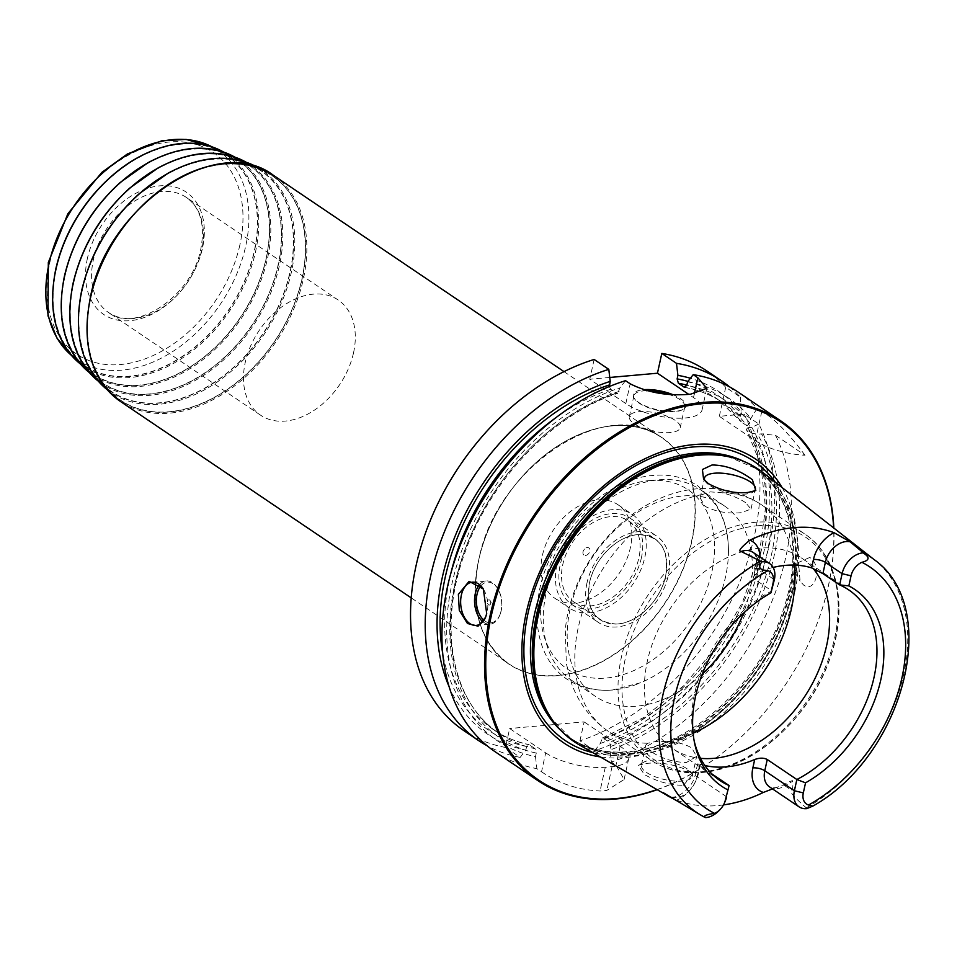 <?xml version="1.0" encoding="UTF-8"?>
<svg xmlns="http://www.w3.org/2000/svg" width="957" height="957" viewBox="0 0 957 957"><rect width="100%" height="100%" fill="white"/><g stroke="black" fill="none" stroke-linecap="round" stroke-linejoin="round"><path stroke-width="0.72" stroke-dasharray="4.79 3.59" d="M448.941 686.265A206.712 144.375 124 0 0 525.836 750.073L520.177 757.37L505.499 747.453L509.662 728.516L545.705 752.86L541.542 771.797L536.901 768.662A217.024 151.577 -56 0 1 495.164 751.771M541.542 771.797C558.816 783.556 578.327 789.956 600.063 790.996A217.024 151.577 -56 0 0 603.436 790.733A217.024 151.577 -56 0 0 606.834 790.398L624.108 779.5L615.997 765.169L611.356 762.035L609.956 749.977L610.733 746.412L609.477 742.046A199.666 139.447 124 0 0 752.106 433.234L757.501 434.227L761.461 433.868A206.712 144.375 -56 0 1 609.956 749.977M483.56 589.38A21.7 13.506 -95.1 0 1 483.763 589.727A21.7 13.506 -95.1 0 1 487.101 612.48A21.7 13.506 84.9 0 1 486.096 615.949A21.7 13.506 84.9 0 1 485.845 616.607M480.857 585.875A20.396 12.692 -95.1 0 1 498.083 589.249A20.396 12.692 -95.1 0 1 501.217 610.638A20.396 12.692 84.9 0 1 500.272 613.904L499.973 614.717A21.7 13.506 84.9 0 0 500.978 611.248A21.7 13.506 -95.1 0 0 497.64 588.495A21.7 13.506 -95.1 0 0 486.18 580.935A21.7 13.506 -95.1 0 0 479.529 584.655M499.973 614.717A21.7 13.506 84.9 0 1 490.032 624.179A21.7 13.506 84.9 0 1 482.818 621.691M500.272 613.904A20.396 12.692 84.9 0 1 483.919 620.256M490.666 603.508A2.608 1.615 84.9 0 1 490.546 603.927A2.608 1.615 84.9 0 1 488.465 604.74A2.608 1.615 84.9 0 1 487.58 601.427A2.608 1.615 -95.1 0 1 490.271 600.781A2.608 1.615 -95.1 0 1 490.666 603.508M625.531 380.671L619.873 387.908L617.708 393.399L616.499 393.195A199.666 139.447 124 0 0 463.176 554.904A199.666 139.447 124 0 0 499.422 733.684A199.666 139.447 124 0 0 535.023 748.673L536.279 753.039L535.489 756.604A206.712 144.375 -56 0 1 452.41 581.844A206.712 144.375 -56 0 1 619.873 387.908M609.358 386.508L610.698 389.284L616.499 393.195M594.13 359.449L589.775 379.247L625.818 403.591A43.4 15.348 12.4 0 0 671.67 417.898A43.4 15.348 12.4 0 0 702.055 409.895A43.4 15.348 12.4 0 0 693.502 397.562L688.705 394.332M744.139 414.106A217.024 151.577 -56 0 1 579.954 740.826L594.632 750.743A217.024 151.577 -56 0 0 758.817 424.023L744.139 414.106L719.329 416.319L755.372 440.663A43.4 15.348 12.4 0 0 804.981 455.221L775.541 435.327L761.461 433.868M775.541 435.327A217.024 151.577 -56 0 1 611.356 762.035M535.489 756.604L536.901 768.662M738.146 392.095A217.024 151.577 -56 0 1 757.119 408.46L750.874 418.424L749.845 423.066L747.022 425.817A199.666 139.447 124 0 0 722.966 402.789A199.666 139.447 124 0 0 685.344 387.394M687.557 381.891A206.712 144.375 -56 0 1 750.874 418.424M579.954 740.826L584.117 721.889L509.662 728.516M545.705 752.86A43.4 15.348 12.4 0 0 605.291 767.239L612.061 766.641A43.4 15.348 12.4 0 0 628.713 758.566A43.4 15.348 12.4 0 0 620.16 746.233L584.117 721.889M594.632 750.743L600.302 743.457L602.455 737.943L609.477 742.046M505.499 747.453A217.024 151.577 -56 0 1 463.762 730.562M520.177 757.37A217.024 151.577 -56 0 1 487.077 745.718M729.521 386.843A217.024 151.577 -56 0 1 740.395 397.167L725.717 387.25A217.024 151.577 -56 0 0 706.745 370.873M657.004 789.776A217.024 151.577 124 0 0 755.3 722.798A217.024 151.577 124 0 0 808.366 644.24A217.024 151.577 124 0 0 833.822 528.049M804.981 455.221C787.731 432.074 773.316 417.539 761.76 411.594L757.119 408.46M809.742 557.429L798.545 562.453L800.088 581.126L803.665 585.098C816.058 593.723 822.362 565.001 809.742 557.429M758.817 424.023L751.807 427.348L747.848 427.707L746.316 429.322L752.106 433.234M600.302 743.457A206.712 144.375 124 0 0 751.807 427.348M740.395 397.167L741.22 411.905A206.712 144.375 124 0 0 690.392 378.254M525.836 750.073L526.625 746.52L529.233 744.761L535.023 748.673M741.22 411.905L740.192 416.546L741.232 421.905L717.176 398.878A199.666 139.447 124 0 0 686.839 385.157M602.455 737.943L643.929 717.403L682.819 686.456L716.434 647.183L742.5 602.276L759.224 554.785L765.492 507.964L760.923 465.03L746.316 429.322A199.666 139.447 124 0 1 603.688 738.134M528.683 744.522L529.233 744.761A199.666 139.447 124 0 1 493.633 729.772C504.124 736.854 515.799 741.771 528.683 744.522M684.769 387.418C698.873 390.013 711.613 395.133 722.966 402.789L717.176 398.878A199.666 139.447 124 0 1 741.232 421.905L747.022 425.817M719.329 416.319L725.717 387.25M609.765 377.465L589.775 379.247M90.867 297.436A135.38 94.552 -56 0 1 267.541 172.99A135.38 94.552 -56 0 1 301.981 278.654A135.38 94.552 124 0 1 222.969 392.214A135.38 94.552 124 0 1 116.228 396.964A135.38 94.552 124 0 1 90.867 297.436M82.23 290.33A133.262 93.068 -56 0 1 256.129 167.834A133.262 93.068 -56 0 1 290.031 271.848A133.262 93.068 124 0 1 212.251 383.625A133.262 93.068 124 0 1 107.184 388.303A133.262 93.068 124 0 1 82.23 290.33M73.581 283.224A131.145 91.597 -56 0 1 244.717 162.666A131.145 91.597 -56 0 1 278.08 265.041A131.145 91.597 124 0 1 201.544 375.036A131.145 91.597 124 0 1 98.14 379.642A131.145 91.597 124 0 1 73.581 283.224M64.932 276.118A129.028 90.114 -56 0 1 233.305 157.51A129.028 90.114 -56 0 1 266.142 258.223A129.028 90.114 124 0 1 190.826 366.459A129.028 90.114 124 0 1 89.097 370.981A129.028 90.114 124 0 1 64.932 276.118M56.284 269.025A126.91 88.63 -56 0 1 221.904 152.354A126.91 88.63 -56 0 1 254.191 251.416A126.91 88.63 124 0 1 180.119 357.87A126.91 88.63 124 0 1 80.053 362.332A126.91 88.63 124 0 1 56.284 269.025M353.54 352.786A69.454 48.508 124 0 0 338.264 300.055A69.454 48.508 124 0 0 245.243 362.416A69.454 48.508 -56 0 0 260.519 415.147A69.454 48.508 -56 0 0 353.54 352.786M672.376 394.463A26.916 9.51 -167.6 0 1 680.511 398.626A26.916 9.51 -167.6 0 1 683.095 409.357A26.916 9.51 -167.6 0 1 638.546 402.359A26.916 9.51 -167.6 0 1 634.419 398.65A26.916 9.51 -167.6 0 1 643.092 389.75M668.429 394.236A26.042 9.211 12.4 0 1 679.661 399.476A26.042 9.211 -167.6 0 1 684.793 406.881A26.042 9.211 -167.6 0 1 682.162 409.859A26.042 9.211 -167.6 0 1 639.049 403.088A26.042 9.211 12.4 0 1 635.053 399.5L634.419 398.65M646.37 390.707A26.042 9.211 12.4 0 0 633.917 395.696A26.042 9.211 12.4 0 0 635.053 399.5M675.08 420.302A26.042 9.211 12.4 0 0 647.566 411.713A26.042 9.211 12.4 0 0 629.335 416.522A26.042 9.211 12.4 0 0 634.467 423.915A26.042 9.211 -167.6 0 0 661.981 432.504A26.042 9.211 -167.6 0 0 680.212 427.707A26.042 9.211 -167.6 0 0 675.08 420.302M653.236 430.602L652.566 430.662L653.236 430.602M656.765 789.645A216.162 150.967 124 0 0 755.432 722.655A216.162 150.967 124 0 0 808.282 644.408A216.162 150.967 124 0 0 833.607 527.869M782.072 487.544A171.291 119.637 124 0 1 767.789 653.882A171.291 119.637 124 0 1 625.376 757.561A171.291 119.637 -56 0 1 600.123 756.891M762.801 472.459A164.437 114.84 124 0 1 780.111 636.369A164.437 114.84 124 0 1 633.187 755.635A164.437 114.84 -56 0 1 578.925 744.642M683.537 785.266L692.605 774.38L688.406 770.66C674.613 764.38 660.617 761.963 646.418 763.423L638.14 765.265L644.408 774.584C657.543 781.797 670.594 785.362 683.537 785.266M806.811 808.617L806.296 807.864C788.066 791.941 791.547 792.264 791.283 790.099C792.755 788.963 793.221 786.008 792.659 781.211C793.413 779.859 790.219 781.139 783.101 785.039L772.514 788.915M723.492 804.909A157.391 109.923 -56 0 1 718.001 805.543A157.391 109.923 -56 0 1 676.719 800.136L671.85 798.126M711.936 773.95L699.495 765.552L697.605 763.877L700.488 764.332A115.031 80.34 124 0 0 704.831 765.504M704.149 816.955L683.741 805.232M646.537 772.443A26.042 9.211 12.4 0 0 674.051 781.032A26.042 9.211 12.4 0 0 692.282 776.235A26.042 9.211 12.4 0 0 691.145 772.419A26.042 9.211 12.4 0 0 687.15 768.83A26.042 9.211 12.4 0 0 644.037 762.059A26.042 9.211 12.4 0 0 641.405 765.05A26.042 9.211 12.4 0 0 646.537 772.443M704.902 480.653A26.042 9.211 12.4 0 0 705.644 481.873A26.042 9.211 12.4 0 0 709.639 485.462A26.042 9.211 12.4 0 0 752.74 492.233A26.042 9.211 12.4 0 0 754.104 491.288M745.659 502.712C739.546 498.525 731.674 495.212 722.033 492.747L710.393 491.886L702.402 494.494L700.141 497.903L705.046 506.325C715.8 511.78 727.882 513.897 741.304 512.665L751.018 509.088L745.659 502.712M651.119 751.58L645.772 745.204L647.71 743.266L655.497 741.531L667.328 741.519C677.4 742.058 685.535 744.199 691.732 747.967L696.648 756.389L686.372 762.502C673.285 762.215 661.538 758.578 651.119 751.58M848.763 589.919L801.404 557.919A115.031 80.34 -56 0 0 760.121 548.146A115.031 80.34 124 0 0 656.203 634.108A115.031 80.34 124 0 0 672.627 748.553A115.031 80.34 124 0 0 700.512 758.315M801.404 557.919A115.031 80.34 -56 0 1 812.995 568.338M694.136 740.778A115.031 80.34 -56 0 1 693.669 738.637A115.031 80.34 -56 0 1 771.88 590.936L755.157 579.631L757.621 568.398L774.357 579.703M773.136 567.429A115.031 80.34 124 0 0 757.406 572.681L753.614 576.377L755.157 579.631M724.664 802.492A21.186 14.798 -56 0 1 719.485 810.16M702.282 674.123A115.031 80.34 -56 0 1 636.668 706.146A115.031 80.34 -56 0 1 595.386 696.373A115.031 80.34 -56 0 1 578.973 581.928A115.031 80.34 -56 0 1 682.879 495.977A115.031 80.34 -56 0 1 724.174 505.751A115.031 80.34 -56 0 1 743.433 613.222M724.174 505.751L700.225 489.577A115.031 80.34 -56 0 0 658.942 479.804A115.031 80.34 124 0 0 555.036 565.754A115.031 80.34 124 0 0 571.449 680.2A115.031 80.34 124 0 0 612.731 689.973A115.031 80.34 -56 0 0 640.688 682.748L611.81 690.188C555.192 693.203 530.908 646.98 538.289 597.814C545.586 538.875 601.546 478.644 653.691 475.414C670.319 473.978 685.068 477.483 697.94 485.941L713.467 500.822C723.755 515.117 728.744 532.451 728.433 552.859A115.031 80.34 -56 0 1 640.688 682.748M700.225 489.577A115.031 80.34 -56 0 1 728.433 552.859M617.791 623.94A48.831 34.105 124 0 0 661.909 587.442A48.831 34.105 124 0 0 654.935 538.863A48.831 34.105 124 0 0 637.41 534.712A48.831 34.105 124 0 0 593.292 571.197A48.831 34.105 124 0 0 600.266 619.789A48.831 34.105 124 0 0 617.791 623.94M573.494 601.702A48.831 34.105 -56 0 0 591.019 605.853A48.831 34.105 124 0 0 635.137 569.355A48.831 34.105 124 0 0 628.163 520.775A48.831 34.105 124 0 0 610.638 516.624A48.831 34.105 -56 0 0 566.52 553.122A48.831 34.105 -56 0 0 573.494 601.702L600.266 619.789M589.5 612.791A56.427 39.404 124 0 0 640.472 570.623A56.427 39.404 124 0 0 632.421 514.483A56.427 39.404 124 0 0 612.169 509.686A56.427 39.404 -56 0 0 561.185 551.854A56.427 39.404 -56 0 0 569.248 607.994A56.427 39.404 -56 0 0 589.5 612.791M554.833 598.257A56.427 39.404 -56 0 0 575.085 603.054A56.427 39.404 124 0 0 626.057 560.886A56.427 39.404 124 0 0 618.007 504.746A56.427 39.404 124 0 0 597.754 499.949A56.427 39.404 -56 0 0 546.77 542.117A56.427 39.404 -56 0 0 554.833 598.257L569.248 607.994M585.54 555.467A4.342 3.027 124 0 0 589.799 551.196A4.342 3.027 124 0 0 587.287 547.536A4.342 3.027 124 0 0 584.5 549.055A4.342 3.027 124 0 0 583.435 550.634A4.342 3.027 124 0 0 585.54 555.467M794.908 572.286L798.545 562.453M641.441 557.62A52.085 36.378 -56 0 1 571.676 604.405A52.085 36.378 -56 0 1 560.216 564.845A52.085 36.378 -56 0 1 629.993 518.072A52.085 36.378 -56 0 1 641.441 557.62M586.988 582.933A52.085 36.378 124 0 0 598.448 622.481A52.085 36.378 124 0 0 668.213 575.707A52.085 36.378 124 0 0 656.765 536.159A52.085 36.378 124 0 0 586.988 582.933M665.677 575.935C669.398 549.533 660.282 535.764 638.331 534.64C617.935 535.25 594.309 558.529 589.524 582.705C585.804 609.119 594.919 622.887 616.87 624.012C637.266 623.402 660.904 600.123 665.677 575.935M625.818 403.591L630.161 383.805M620.16 746.233L615.997 765.169M747.848 427.707A202.92 141.72 -56 0 1 601.08 739.893M526.625 746.52A202.92 141.72 -56 0 1 442.66 653.081M687.951 381.4A202.92 141.72 -56 0 1 740.192 416.546M610.698 389.284A199.666 139.447 124 0 0 555.885 417.695M450.891 573.123A199.666 139.447 124 0 0 493.633 729.772L499.422 733.684C452.326 703.311 437.349 627.744 464.767 553.098C489.972 479.983 553.636 413.627 617.708 393.399M610.733 746.412A202.92 141.72 124 0 0 757.501 434.227M619.095 391.449A202.92 141.72 124 0 0 455.365 581.581A202.92 141.72 124 0 0 536.279 753.039M749.845 423.066A202.92 141.72 124 0 0 686.779 385.432M755.372 440.663L761.76 411.594M478.644 560.204A136.731 95.497 -56 0 1 612.719 425.805A136.731 95.497 -56 0 1 691.863 541.231A136.731 95.497 124 0 1 557.787 675.63A136.731 95.497 124 0 1 478.644 560.204M564.032 371.639L661.55 437.516C606.068 394.404 495.343 468.547 478.727 560.156C469.672 607.516 479.66 642.039 508.705 663.751A136.516 95.341 124 0 1 478.691 560.096A136.516 95.341 -56 0 1 661.55 437.516A136.516 95.341 -56 0 1 691.564 541.16A136.516 95.341 124 0 1 508.705 663.751L411.199 597.874M273.355 175.275A136.516 95.341 -56 0 1 303.381 278.918A136.516 95.341 -56 0 1 120.522 401.509M90.664 297.448A135.643 94.731 124 0 0 169.174 411.965A135.643 94.731 124 0 0 302.185 278.631A135.643 94.731 -56 0 0 223.675 164.114A135.643 94.731 -56 0 0 90.664 297.448M257.206 167.188A134.399 93.858 -56 0 1 291.395 272.087A134.399 93.858 124 0 1 212.956 384.822A134.399 93.858 124 0 1 106.993 389.547M82.015 290.354A133.525 93.26 124 0 0 159.305 403.076A133.525 93.26 124 0 0 290.246 271.824A133.525 93.26 -56 0 0 212.944 159.101A133.525 93.26 -56 0 0 82.015 290.354M245.793 162.032A132.281 92.386 -56 0 1 279.456 265.28A132.281 92.386 124 0 1 202.25 376.245A132.281 92.386 124 0 1 97.961 380.886M73.366 283.248A131.408 91.776 124 0 0 149.436 394.188A131.408 91.776 124 0 0 278.296 265.017A131.408 91.776 -56 0 0 202.226 154.077A131.408 91.776 -56 0 0 73.366 283.248M234.393 156.876A130.164 90.903 -56 0 1 267.505 258.474A130.164 90.903 124 0 1 191.532 367.655A130.164 90.903 124 0 1 88.917 372.225M64.729 276.142A129.291 90.305 124 0 0 139.566 385.3A129.291 90.305 124 0 0 266.345 258.211A129.291 90.305 -56 0 0 191.508 149.053A129.291 90.305 -56 0 0 64.729 276.142M222.981 151.72A128.047 89.432 -56 0 1 255.555 251.667A128.047 89.432 124 0 1 180.825 359.066A128.047 89.432 124 0 1 79.874 363.564M56.08 269.037A127.173 88.822 124 0 0 129.697 376.412A127.173 88.822 124 0 0 254.395 251.404A127.173 88.822 -56 0 0 180.789 144.029A127.173 88.822 -56 0 0 56.08 269.037M221.904 152.354L212.107 146.888A126.121 88.08 -56 0 1 213.614 147.713A126.121 88.08 -56 0 1 245.698 246.152A126.121 88.08 124 0 1 172.081 351.949A126.121 88.08 124 0 1 72.648 356.375L80.053 362.332M71.32 355.274A126.121 88.08 124 0 0 72.648 356.375L71.332 355.286M239.896 244.813A121.79 85.053 -56 0 1 120.474 364.533A121.79 85.053 -56 0 1 49.979 261.716A121.79 85.053 -56 0 1 169.401 141.995A121.79 85.053 -56 0 1 239.896 244.813M87.41 258.378A73.785 51.534 124 0 0 130.116 320.679A73.785 51.534 124 0 0 202.477 248.15A73.785 51.534 124 0 0 159.759 185.849A73.785 51.534 124 0 0 87.41 258.378M260.519 415.147L108.643 312.556C134.781 333.909 192.405 296.263 200.814 248.952C205.253 224.847 200.444 207.681 186.388 197.453A69.454 48.508 -56 0 0 93.367 259.814A69.454 48.508 124 0 0 108.643 312.556A69.454 48.508 124 0 0 201.664 250.184A69.454 48.508 -56 0 0 186.388 197.453L338.264 300.055M693.502 397.562L694.339 393.77M605.291 767.239L600.063 790.996M612.061 766.641L606.834 790.398M775.314 482.256A168.504 117.687 124 0 1 768.603 647.901A168.504 117.687 124 0 1 625.699 754.858A168.504 117.687 -56 0 1 592.682 752.597M554.486 722.882A163.563 114.23 -56 0 0 572.394 739.414A163.563 114.23 -56 0 0 631.094 753.315A163.563 114.23 124 0 0 778.866 631.082A163.563 114.23 124 0 0 755.516 468.344L753.661 467.088C791.654 491.551 804.107 552.751 782.001 613.76C758.04 685.655 688.107 747.872 627.983 751.7C605.913 753.53 586.761 749.02 570.539 738.158A163.563 114.23 -56 0 0 629.239 752.058A163.563 114.23 124 0 0 777 629.826A163.563 114.23 124 0 0 753.661 467.088A163.563 114.23 124 0 0 743.673 461.346M733.493 457.913A163.563 114.23 124 0 1 755.516 468.344L728.301 456.656A163.707 114.338 124 0 1 787.121 611.87A163.707 114.338 124 0 1 631.74 753.901A163.707 114.338 -56 0 1 551.388 718.528L570.539 738.158A163.563 114.23 -56 0 1 561.484 731.04M806.296 807.864A154.532 107.926 124 0 0 901.602 682.855A154.532 107.926 124 0 0 874.112 559.582M700.488 764.332L698.646 772.706A29.858 20.863 -56 0 1 676.719 800.136M702.402 494.494A136.731 95.497 124 0 0 586.438 600.972A136.731 95.497 124 0 0 608.329 731.304L651.561 760.516C666.024 770.122 682.808 774.105 701.888 772.49C752.728 769.009 809.55 718.336 829.683 659.361C848.381 608.592 838.44 555.945 804.634 533.91A136.731 95.497 -56 0 0 755.563 522.295A136.731 95.497 124 0 0 632.039 624.466A136.731 95.497 124 0 0 651.561 760.516A136.731 95.497 124 0 0 700.632 772.132A136.731 95.497 -56 0 0 824.156 669.948A136.731 95.497 -56 0 0 804.634 533.91L761.413 504.71A136.731 95.497 -56 0 1 794.31 565.085M722.033 492.747A136.731 95.497 -56 0 1 761.413 504.71C742.01 492.042 720.621 486.742 697.258 488.8C647.111 493.034 599.8 532.63 578.052 582.215C571.197 597.67 566.939 613.497 565.288 629.694L566.341 663.751L571.951 684.614C579.296 704.041 591.414 719.604 608.329 731.304A136.731 95.497 124 0 0 647.71 743.266M693.095 733.265A136.731 95.497 -56 0 1 667.328 741.519M757.358 525.788A134.554 93.977 -56 0 1 835.246 639.384A134.554 93.977 -56 0 1 703.299 771.653A134.554 93.977 124 0 1 625.411 658.057A134.554 93.977 124 0 1 757.358 525.788M699.495 765.552L697.031 776.785A8.685 3.074 -167.6 0 1 695.32 774.321A8.685 3.074 -167.6 0 1 698.646 772.706M726.626 796.786L697.031 776.785A21.186 14.798 -56 0 1 669.218 796.164A8.685 6.209 -59.7 0 0 668.979 796.009A8.685 6.209 -59.7 0 0 667.687 795.506M675.498 800.399L663.333 792.719M777.766 787.228C772.909 788.197 770.134 788.066 769.44 786.833A21.186 14.798 124 0 0 785.003 785.864L791.283 790.099M783.101 785.039A8.685 3.421 58.8 0 1 785.003 785.864L792.659 781.211M757.406 572.681L759.248 564.319A29.858 20.863 124 0 0 760.002 557.07M759.248 564.319A8.685 3.074 12.4 0 0 755.91 565.934A8.685 3.074 12.4 0 0 757.621 568.398A21.186 14.798 124 0 0 752.968 552.321C756.245 554.988 757.226 559.522 755.91 565.934L753.614 576.377M649.313 480.581A108.081 75.483 -56 0 1 711.876 571.831A108.081 75.483 -56 0 1 605.889 678.07A108.081 75.483 124 0 1 543.325 586.82A108.081 75.483 124 0 1 649.313 480.581M486.096 615.949L485.594 617.289M483.763 589.727L483.357 589.034M472.315 582.179L486.18 580.935M476.155 625.411L490.032 624.179M498.083 589.249L497.64 588.495M490.271 600.781L491.156 602.288L490.546 603.927M257.529 167.367L267.541 172.99M107.292 389.774L116.228 396.964M246.2 162.259L256.129 167.834M98.32 381.173L107.184 388.303M234.872 157.151L244.717 162.666M89.348 372.572L98.14 379.642M223.555 152.043L233.305 157.51M80.376 363.971L89.097 370.981M702.055 409.895L706.792 388.327M682.162 409.859L683.095 409.357M633.917 395.696L629.335 416.522M684.793 406.881L680.212 427.707M624.108 779.5L628.713 758.566M691.145 772.419L692.605 774.38M644.037 762.059L638.14 765.265M700.141 497.903L704.508 478.057M641.405 765.05L645.772 745.204M705.644 481.873L703.574 479.086M752.74 492.233L755.803 490.57M751.018 509.088L755.372 489.242M692.282 776.235L696.648 756.389M719.975 780.541L672.627 748.553M697.605 763.877L695.32 774.321C692.844 789.621 673.62 801.069 668.979 796.009L663.022 792.528M693.669 738.637L694.567 742.991M595.386 696.373L571.449 680.2M628.163 520.775L654.935 538.863M618.007 504.746L632.421 514.483M584.5 549.055L583.435 550.634M794.92 572.334L800.088 581.126M571.676 604.405L598.448 622.481M629.993 518.072L656.765 536.159"/><path stroke-width="1.44" d="M495.164 751.771A217.024 151.577 -56 0 1 456.381 555.67A217.024 151.577 -56 0 1 625.531 380.671L630.161 383.805C648.104 392.825 668.261 396.282 690.631 394.176L706.792 388.327L697.856 377.776L693.215 374.642A217.024 151.577 -56 0 1 738.146 392.095L780.756 420.877A217.024 151.577 124 0 0 702.857 402.43A217.024 151.577 -56 0 0 506.791 564.618A217.024 151.577 -56 0 0 537.774 780.553L495.164 751.771M657.004 789.776A217.024 151.577 124 0 1 615.674 798.999A217.024 151.577 -56 0 1 537.774 780.553M458.379 594.381L469.097 581.342L483.357 589.034L486.694 613.509L485.594 617.289L478.081 626.165L467.471 623.497L459.288 610.363L458.379 594.381M485.845 616.607A21.7 13.506 84.9 0 1 476.155 625.411A21.7 13.506 84.9 0 1 461.358 595.098A21.7 13.506 -95.1 0 1 472.315 582.179A21.7 13.506 -95.1 0 1 483.56 589.38M479.529 584.655A21.7 13.506 -95.1 0 0 475.234 593.866A21.7 13.506 84.9 0 0 482.818 621.691M483.919 620.256A20.396 12.692 84.9 0 1 477.029 594.297A20.396 12.692 -95.1 0 1 480.857 585.875M609.358 386.508L610.219 381.388A206.712 144.375 124 0 0 448.941 686.265M487.077 745.718A217.024 151.577 -56 0 1 478.44 740.479A217.024 151.577 -56 0 1 439.658 544.377A217.024 151.577 -56 0 1 608.808 369.366L610.219 381.388M608.808 369.366L594.13 359.449A217.024 151.577 -56 0 0 424.98 534.461A217.024 151.577 -56 0 0 463.762 730.562L478.44 740.479M690.392 378.254A206.712 144.375 124 0 0 677.903 375.371L677.125 378.912L678.393 383.255L684.183 387.166L686.779 385.432L687.557 381.891L693.215 374.642M677.903 375.371L676.491 363.349A217.024 151.577 -56 0 1 721.422 380.79A217.024 151.577 -56 0 1 729.521 386.843M676.491 363.349L661.813 353.432A217.024 151.577 -56 0 1 706.745 370.873L721.422 380.79M833.822 528.049A217.024 151.577 124 0 0 780.756 420.877M685.344 387.394A199.666 139.447 124 0 0 684.183 387.166L684.769 387.418M661.813 353.432L657.459 373.218L609.765 377.465M688.705 394.332L657.459 373.218M643.092 389.75A26.916 9.51 -167.6 0 1 672.376 394.463M668.429 394.236A26.042 9.211 12.4 0 0 646.37 390.707M833.607 527.869A216.162 150.967 124 0 0 703.204 403.579A216.162 150.967 -56 0 0 491.24 616.057A216.162 150.967 -56 0 0 616.356 798.545A216.162 150.967 124 0 0 656.765 789.645M600.123 756.891A171.291 119.637 -56 0 1 530.202 597.635A171.291 119.637 -56 0 1 694.184 444.562A171.291 119.637 124 0 1 782.072 487.544M671.85 798.126L578.925 744.642A164.437 114.84 -56 0 1 552.488 720.119A164.437 114.84 -56 0 1 560.24 558.756A164.437 114.84 -56 0 1 699.244 455.185A164.437 114.84 124 0 1 730.179 457.087A164.437 114.84 124 0 1 762.801 472.459L874.112 559.582A154.532 107.926 124 0 0 862.532 552.117L850.103 541.794L834.026 532.69A156.302 109.158 -56 0 0 793.879 527.654A156.302 109.158 -56 0 0 749.893 540.167C740.754 547.619 737.835 551.388 741.149 551.483L761.928 561.831C757.585 567.238 759.571 570.181 767.897 570.671A145.871 101.873 124 0 0 674.494 697.952A145.871 101.873 124 0 0 714.532 813.366C705.788 814.646 702.845 816.058 705.692 817.613A21.186 14.798 -56 0 0 719.485 810.16L720.465 809.108A14.666 10.252 -56 0 1 714.532 813.366M712.032 464.982C725.885 465.114 739.33 470.031 752.381 479.708L755.803 490.57L747.919 492.448C734.713 493.728 721.53 490.785 708.383 483.632L703.574 479.086L702.402 469.516L712.032 464.982M772.514 788.915L763.363 792.432A157.391 109.923 -56 0 1 723.492 804.909M704.831 765.504A115.031 80.34 124 0 0 726.519 766.844A115.031 80.34 -56 0 0 754.702 759.511C759.702 757.717 763.889 757.717 767.251 759.523L764.787 770.756L794.382 790.757A21.186 14.798 124 0 0 799.047 806.835A21.186 14.798 124 0 0 806.811 808.617L812.888 806.069L808.569 805.004A145.871 101.873 124 0 0 901.961 677.723A145.871 101.873 124 0 0 861.922 562.309C869.674 560.359 870.045 557.201 863.047 552.847L862.532 552.117M668.74 796.559L663.022 792.528M760.384 561.197A154.532 107.926 -56 0 0 663.321 693.131A154.532 107.926 -56 0 0 701.314 815.388L704.149 816.955A154.532 107.926 -56 0 1 701.314 815.388L663.333 792.719M754.104 491.288A26.042 9.211 12.4 0 0 755.372 489.242A26.042 9.211 12.4 0 0 750.252 481.85A26.042 9.211 12.4 0 0 722.738 473.26A26.042 9.211 12.4 0 0 704.508 478.057A26.042 9.211 12.4 0 0 704.902 480.653M700.512 758.315A115.031 80.34 124 0 0 713.91 758.327A115.031 80.34 -56 0 0 813.079 682.281A115.031 80.34 -56 0 0 812.995 568.338M773.136 567.429A115.031 80.34 124 0 1 785.589 565.36A115.031 80.34 -56 0 1 811.62 567.86L813.462 559.498A29.858 20.863 -56 0 1 834.026 532.69M848.835 585.911L851.048 575.839L842.112 573.674L839.636 584.906A115.031 80.34 -56 0 1 848.763 589.919A115.031 80.34 -56 0 1 872.377 684.052A115.031 80.34 -56 0 1 796.858 779.512L805.543 782.826A118.788 82.96 -56 0 0 880.847 679.602A118.788 82.96 -56 0 0 848.835 585.911L839.636 584.906L822.912 573.614L811.62 567.86M805.543 782.826L803.318 792.91L794.382 790.757L796.858 779.512L767.251 759.523M720.465 809.108A14.666 10.252 -56 0 0 724.054 803.796A14.666 10.252 -56 0 0 725.418 799.837L729.102 785.541L711.936 773.95M725.418 799.837L729.102 785.541A115.031 80.34 -56 0 1 719.975 780.541A115.031 80.34 -56 0 1 694.136 740.778M726.626 796.786A21.186 14.798 -56 0 1 724.664 802.492L724.054 803.796M704.149 816.955L705.692 817.613M803.318 792.91A14.666 10.252 124 0 0 808.569 805.004M851.048 575.839A14.666 10.252 -56 0 1 861.922 562.309M727.631 789.764A118.788 82.96 -56 0 1 694.567 742.991A118.788 82.96 -56 0 1 770.923 592.85L773.136 582.765A14.666 10.252 124 0 0 767.897 570.671M741.149 551.483A21.186 14.798 124 0 1 752.968 552.321L769.703 563.625A21.186 14.798 124 0 1 774.357 579.703L770.923 592.85M769.703 563.625A21.186 14.798 124 0 0 761.928 561.831M822.912 573.614L825.377 562.369L842.112 573.674A21.186 14.798 -56 0 1 863.047 552.847M743.433 613.222A115.031 80.34 -56 0 1 702.282 674.123M442.66 653.081A202.92 141.72 -56 0 1 609.442 384.929M677.125 378.912A202.92 141.72 -56 0 1 687.951 381.4M555.885 417.695A199.666 139.447 124 0 0 450.891 573.123M686.839 385.157A199.666 139.447 124 0 0 678.393 383.255M120.522 401.509A136.516 95.341 -56 0 1 90.496 297.854A136.516 95.341 -56 0 1 273.355 175.275C217.383 132.018 106.945 206.162 90.329 297.615C81.225 344.975 91.298 379.606 120.522 401.509L411.199 597.874M107.292 389.774L106.993 389.547A134.399 93.858 124 0 1 81.824 290.737A134.399 93.858 -56 0 1 257.206 167.188L257.529 167.367M98.32 381.173L97.961 380.886A132.281 92.386 124 0 1 73.175 283.631A132.281 92.386 -56 0 1 245.793 162.032L246.2 162.259M89.348 372.572L88.917 372.225A130.164 90.903 124 0 1 64.538 276.525A130.164 90.903 -56 0 1 234.393 156.876L234.872 157.151M80.376 363.971L79.874 363.564A128.047 89.432 124 0 1 55.889 269.431A128.047 89.432 -56 0 1 222.981 151.72L223.555 152.043M71.32 355.274A126.121 88.08 124 0 1 49.022 263.642A126.121 88.08 -56 0 1 212.107 146.888L186.101 139.387L161.625 140.858L127.437 153.945L101.861 172.368L67.887 213.71L48.317 262.517L48.006 315.858L56.882 338.012L71.332 355.286M694.339 393.77L697.856 377.776M592.682 752.597A168.504 117.687 -56 0 1 533.731 592.299A168.504 117.687 -56 0 1 693.394 446.955A168.504 117.687 124 0 1 775.314 482.256M743.673 461.346A163.563 114.23 124 0 0 694.949 453.199A163.563 114.23 -56 0 0 550.574 568.039A163.563 114.23 -56 0 0 561.484 731.04M554.486 722.882A163.563 114.23 -56 0 1 556.519 561.197A163.563 114.23 -56 0 1 696.804 454.443A163.563 114.23 124 0 1 733.493 457.913M730.179 457.087L728.301 456.656A163.707 114.338 124 0 0 697.509 454.766A163.707 114.338 -56 0 0 559.103 557.883A163.707 114.338 -56 0 0 551.388 718.528L552.488 720.119M754.702 759.511L752.86 767.885A29.858 20.863 124 0 0 763.363 792.432M794.31 565.085A136.731 95.497 -56 0 1 693.095 733.265M667.687 795.506A8.685 6.209 -59.7 0 0 666.814 795.387M752.86 767.885A8.685 3.074 -167.6 0 1 764.787 770.756A21.186 14.798 124 0 0 769.44 786.833L799.047 806.835M850.103 541.794A21.186 14.798 -56 0 0 825.377 562.369A8.685 3.074 12.4 0 0 813.462 559.498M760.002 557.07A29.858 20.863 124 0 0 749.893 540.167M774.357 579.703L773.136 582.765M564.032 371.639L273.355 175.275M106.993 389.547C81.536 367.261 73.103 334.256 81.68 290.509C90.556 252.947 109.72 220.696 139.172 193.745L168.229 173.085C201.484 155.536 231.139 153.575 257.206 167.188M97.961 380.886C72.888 358.959 64.586 326.457 73.043 283.404C81.764 246.439 100.629 214.691 129.626 188.17L158.216 167.834C190.945 150.56 220.146 148.622 245.793 162.032M88.917 372.225C64.251 350.645 56.08 318.669 64.394 276.31C72.983 239.92 91.537 208.686 120.068 182.596L148.203 162.582C180.406 145.584 209.14 143.682 234.393 156.876M79.874 363.564C55.602 342.331 47.563 310.881 55.745 269.204C61.655 243.138 73.545 219.057 91.382 196.986C114.218 169.676 139.985 152.522 168.683 145.512C189.115 140.99 207.214 143.071 222.981 151.72M874.112 559.582C942.789 607.982 903.276 755.743 812.888 806.069"/></g></svg>
